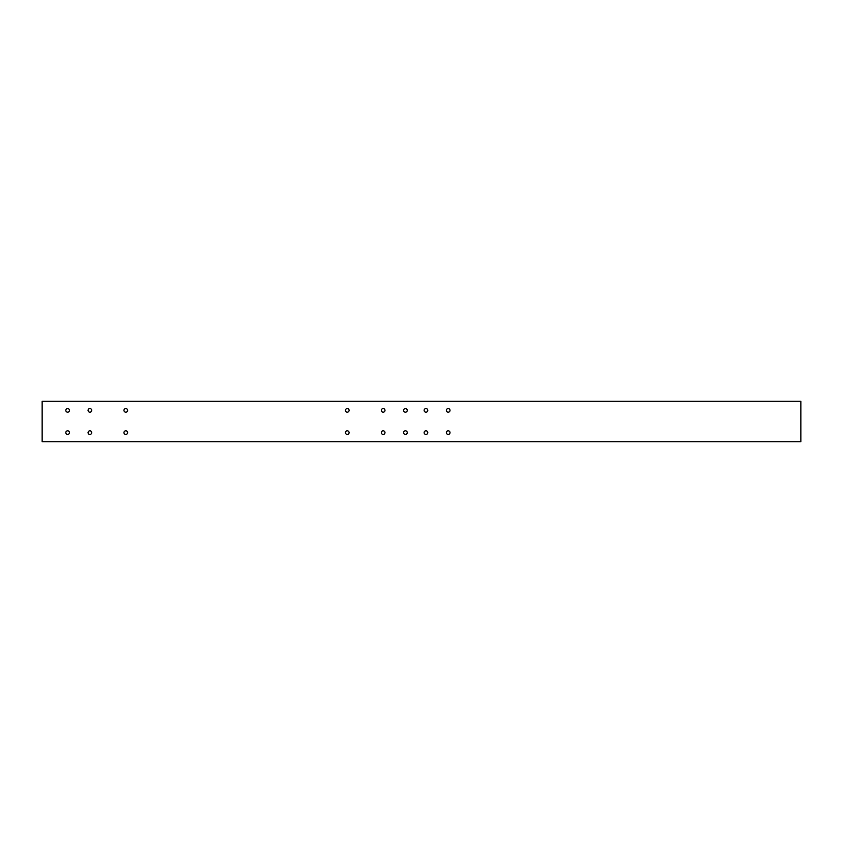 <?xml version="1.0" encoding="UTF-8"?>
<svg xmlns="http://www.w3.org/2000/svg" width="843" height="843" viewBox="0 0 843 843"><rect width="100%" height="100%" fill="white"/><g stroke="black" fill="none" stroke-linecap="round" stroke-linejoin="round"><path stroke-width="1.26" d="M446.379 432.628A1.823 1.823 0 0 0 448.202 434.44A1.823 1.823 0 0 0 450.014 432.628A1.823 1.823 0 0 0 448.202 430.805A1.823 1.823 0 0 0 446.379 432.628M424.134 432.628A1.823 1.823 0 0 0 425.947 434.44A1.823 1.823 0 0 0 427.77 432.628A1.823 1.823 0 0 0 425.947 430.805A1.823 1.823 0 0 0 424.134 432.628M446.379 410.372A1.823 1.823 0 0 0 448.202 412.195A1.823 1.823 0 0 0 450.014 410.372A1.823 1.823 0 0 0 448.202 408.56A1.823 1.823 0 0 0 446.379 410.372M424.134 410.372A1.823 1.823 0 0 0 425.947 412.195A1.823 1.823 0 0 0 427.77 410.372A1.823 1.823 0 0 0 425.947 408.56A1.823 1.823 0 0 0 424.134 410.372M123.963 432.628A1.823 1.823 0 0 0 125.786 434.44A1.823 1.823 0 0 0 127.609 432.628A1.823 1.823 0 0 0 125.786 430.805A1.823 1.823 0 0 0 123.963 432.628M123.963 410.372A1.823 1.823 0 0 0 125.786 412.195A1.823 1.823 0 0 0 127.609 410.372A1.823 1.823 0 0 0 125.786 408.56A1.823 1.823 0 0 0 123.963 410.372M345.451 432.628A1.823 1.823 0 0 0 347.263 434.44A1.823 1.823 0 0 0 349.086 432.628A1.823 1.823 0 0 0 347.263 430.805A1.823 1.823 0 0 0 345.451 432.628M345.451 410.372A1.823 1.823 0 0 0 347.263 412.195A1.823 1.823 0 0 0 349.086 410.372A1.823 1.823 0 0 0 347.263 408.56A1.823 1.823 0 0 0 345.451 410.372M88.062 410.372A1.823 1.823 0 0 0 89.885 412.195A1.823 1.823 0 0 0 91.708 410.372A1.823 1.823 0 0 0 89.885 408.56A1.823 1.823 0 0 0 88.062 410.372M88.062 432.628A1.823 1.823 0 0 0 89.885 434.44A1.823 1.823 0 0 0 91.708 432.628A1.823 1.823 0 0 0 89.885 430.805A1.823 1.823 0 0 0 88.062 432.628M65.817 432.628A1.823 1.823 0 0 0 67.64 434.44A1.823 1.823 0 0 0 69.453 432.628A1.823 1.823 0 0 0 67.64 430.805A1.823 1.823 0 0 0 65.817 432.628M65.817 410.372A1.823 1.823 0 0 0 67.64 412.195A1.823 1.823 0 0 0 69.453 410.372A1.823 1.823 0 0 0 67.64 408.56A1.823 1.823 0 0 0 65.817 410.372M403.597 410.372A1.823 1.823 0 0 0 405.42 412.195A1.823 1.823 0 0 0 407.243 410.372A1.823 1.823 0 0 0 405.42 408.56A1.823 1.823 0 0 0 403.597 410.372M403.597 432.628A1.823 1.823 0 0 0 405.42 434.44A1.823 1.823 0 0 0 407.243 432.628A1.823 1.823 0 0 0 405.42 430.805A1.823 1.823 0 0 0 403.597 432.628M381.352 432.628A1.823 1.823 0 0 0 383.175 434.44A1.823 1.823 0 0 0 384.988 432.628A1.823 1.823 0 0 0 383.175 430.805A1.823 1.823 0 0 0 381.352 432.628M381.352 410.372A1.823 1.823 0 0 0 383.175 412.195A1.823 1.823 0 0 0 384.988 410.372A1.823 1.823 0 0 0 383.175 408.56A1.823 1.823 0 0 0 381.352 410.372M800.85 401.279L42.15 401.279L42.15 441.721L800.85 441.721L800.85 401.279"/></g></svg>
